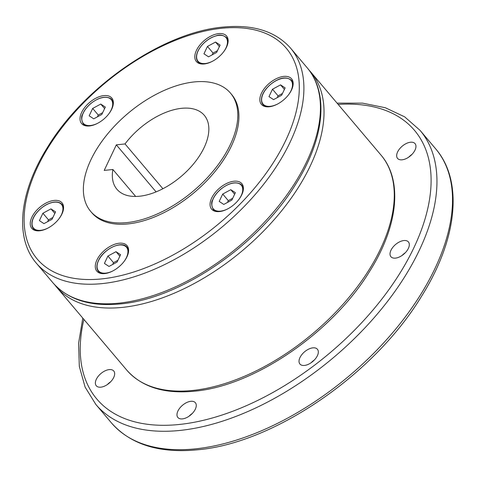 <?xml version="1.0" encoding="UTF-8"?>
<svg xmlns="http://www.w3.org/2000/svg" width="477" height="477" viewBox="0 0 477 477"><rect width="100%" height="100%" fill="white"/><g stroke="black" fill="none" stroke-linecap="round" stroke-linejoin="round"><path stroke-width="0.72" d="M230.51 93.146L231.631 94.47A91.566 50.747 139.8 0 1 216.069 170.217A91.566 50.747 139.8 0 1 128.325 223.892A91.566 50.747 139.8 0 1 91.787 212.718L90.666 211.394A91.566 50.747 -40.2 0 0 127.204 222.568A91.566 50.747 -40.2 0 0 214.948 168.894A91.566 50.747 -40.2 0 0 230.51 93.146A91.566 50.747 -40.2 0 0 193.972 81.966A91.566 50.747 -40.2 0 0 106.228 135.641A91.566 50.747 -40.2 0 0 90.666 211.394M162.901 188.731L125.022 143.935A57.228 31.72 139.8 0 1 181.451 108.333A57.228 31.72 139.8 0 1 204.287 115.315A57.228 31.72 139.8 0 1 194.562 162.663A57.228 31.72 139.8 0 1 139.725 196.208A57.228 31.72 139.8 0 1 116.889 189.22A57.228 31.72 139.8 0 1 112.882 169.496L135.671 196.452M63.542 206.619A19.772 10.959 139.8 0 1 51.164 226.122A19.772 10.959 139.8 0 1 31.822 228.364A19.772 10.959 139.8 0 1 30.295 224.578A19.772 10.959 139.8 0 1 42.674 205.068A19.772 10.959 139.8 0 1 62.016 202.832A19.772 10.959 139.8 0 1 63.542 206.619M119.143 243.228A19.772 10.959 139.8 0 1 127.037 245.637A19.772 10.959 139.8 0 1 123.674 261.992A19.772 10.959 139.8 0 1 104.731 273.583A19.772 10.959 139.8 0 1 96.843 271.169A19.772 10.959 139.8 0 1 100.2 254.813A19.772 10.959 139.8 0 1 119.143 243.228M217.309 190.204A19.772 10.959 139.8 0 1 241.827 183.633A19.772 10.959 139.8 0 1 236.145 202.6A19.772 10.959 139.8 0 1 211.633 209.164A19.772 10.959 139.8 0 1 217.309 190.204M259.876 100.569A19.772 10.959 139.8 0 1 272.254 81.06A19.772 10.959 139.8 0 1 291.59 78.824A19.772 10.959 139.8 0 1 293.122 82.61A19.772 10.959 139.8 0 1 280.738 102.114A19.772 10.959 139.8 0 1 261.402 104.356A19.772 10.959 139.8 0 1 259.876 100.569M204.269 63.96A19.772 10.959 139.8 0 1 196.381 61.545A19.772 10.959 139.8 0 1 199.738 45.19A19.772 10.959 139.8 0 1 218.681 33.605A19.772 10.959 139.8 0 1 226.569 36.013A19.772 10.959 139.8 0 1 223.212 52.369A19.772 10.959 139.8 0 1 204.269 63.96M106.103 116.984A19.772 10.959 139.8 0 1 81.591 123.549A19.772 10.959 139.8 0 1 87.267 104.582A19.772 10.959 139.8 0 1 111.785 98.018A19.772 10.959 139.8 0 1 106.103 116.984M110.64 381.791A11.448 6.344 -40.2 0 0 109.865 382.351A11.448 6.344 -40.2 0 0 107.438 384.498M108.219 383.943A11.448 6.344 139.8 0 1 96.271 385.774A11.448 6.344 139.8 0 1 101.81 372.829A11.448 6.344 139.8 0 1 113.753 370.993A11.448 6.344 139.8 0 1 108.219 383.943M195.326 409.171A11.448 6.344 139.8 0 1 186.579 417.643A11.448 6.344 139.8 0 1 177.879 417.488A11.448 6.344 139.8 0 1 177.921 411.025A11.448 6.344 139.8 0 1 186.662 402.558A11.448 6.344 139.8 0 1 195.361 402.707A11.448 6.344 139.8 0 1 195.326 409.171M317.777 349.772A11.448 6.344 139.8 0 1 312.328 361.852A11.448 6.344 139.8 0 1 299.932 364.034A11.448 6.344 139.8 0 1 299.568 363.516A11.448 6.344 139.8 0 1 305.018 351.436A11.448 6.344 139.8 0 1 317.414 349.253A11.448 6.344 139.8 0 1 317.777 349.772M403.846 240.545A11.448 6.344 139.8 0 1 408.413 241.94A11.448 6.344 139.8 0 1 406.464 251.409A11.448 6.344 139.8 0 1 395.499 258.117A11.448 6.344 139.8 0 1 390.931 256.721A11.448 6.344 139.8 0 1 392.875 247.253A11.448 6.344 139.8 0 1 403.846 240.545M411.937 154.429A11.448 6.344 -40.2 0 0 411.156 154.989A11.448 6.344 -40.2 0 0 408.735 157.142M403.107 145.467A11.448 6.344 139.8 0 1 415.05 143.631A11.448 6.344 139.8 0 1 409.51 156.581A11.448 6.344 139.8 0 1 397.568 158.412A11.448 6.344 139.8 0 1 403.107 145.467M405.301 252.738A11.448 6.344 -40.2 0 0 402.093 255.445M314.301 360.052A11.448 6.344 -40.2 0 0 311.099 362.758M192.249 413.505A11.448 6.344 -40.2 0 0 189.047 416.212M92.669 108.434L89.163 115.81L93.742 118.827L101.822 114.462L105.328 107.081L100.748 104.064L92.669 108.434L98.262 115.046L97.403 116.847M102.68 112.655L98.262 115.046M100.748 104.064L104.6 108.619M215.538 42.059L207.459 46.43L203.953 53.806L208.532 56.823L216.612 52.458L220.118 45.076L215.538 42.059L219.384 46.615M207.459 46.43L213.046 53.042L212.193 54.843M217.47 50.657L213.046 53.042M280.559 84.87L272.48 89.235L268.974 96.616L273.554 99.627L281.633 95.263L285.139 87.887L280.559 84.87L284.405 89.42M272.48 89.235L278.067 95.847L277.215 97.654M282.491 93.462L278.067 95.847M230.79 189.685L222.711 194.05L219.205 201.425L223.785 204.442L231.864 200.078L235.37 192.696L230.79 189.685L234.642 194.234M222.711 194.05L228.304 200.662L227.446 202.463M232.722 198.277L228.304 200.662M104.415 263.429L108.995 266.446L117.074 262.082L120.58 254.7L116 251.689L107.921 256.054L104.415 263.429M107.921 256.054L113.514 262.666L112.655 264.467M117.932 260.281L113.514 262.666M116 251.689L119.852 256.238M42.9 213.243L39.394 220.624L43.973 223.635L52.053 219.271L55.559 211.889L50.979 208.878L42.9 213.243L48.493 219.855L47.634 221.656M52.911 217.47L48.493 219.855M50.979 208.878L54.831 213.428M112.882 169.496L104.195 170.426L116.334 144.859L125.022 143.935M156.092 191.879L116.334 144.859M111.421 422.878A212.271 117.646 -40.2 0 0 196.13 448.785A212.271 117.646 -40.2 0 0 434.929 268.581A212.271 117.646 -40.2 0 0 435.602 148.752L420.034 130.34A212.271 117.646 -40.2 0 1 419.361 250.169A212.271 117.646 -40.2 0 1 180.556 430.373A212.271 117.646 -40.2 0 1 95.853 404.466L111.421 422.878C130.764 444.659 159.67 453.615 198.128 449.745C274.394 442.984 374.117 374.439 421.197 296.843C457.252 239.8 463.793 181.332 435.602 148.752M83.898 319.417A208.026 115.291 -40.2 0 0 179.823 424.417A208.026 115.291 -40.2 0 0 413.851 247.819A208.026 115.291 -40.2 0 0 338.157 104.421M126.739 370.086A166.491 92.27 -40.2 0 0 193.179 390.407A166.491 92.27 -40.2 0 0 380.473 249.072A166.491 92.27 -40.2 0 0 381.004 155.085L310.76 72.021A166.491 92.27 -40.2 0 1 310.229 166.002A166.491 92.27 -40.2 0 1 122.935 307.337A166.491 92.27 -40.2 0 1 56.501 287.017L126.739 370.086C141.913 387.169 164.583 394.193 194.747 391.164C254.563 385.857 332.779 332.099 369.705 271.234C397.985 226.497 403.113 180.64 381.004 155.085M52.917 282.783A166.491 92.27 -40.2 0 0 119.357 303.104A166.491 92.27 -40.2 0 0 306.651 161.769A166.491 92.27 -40.2 0 0 307.182 67.788L290.624 48.207A166.491 92.27 -40.2 0 1 290.099 142.194A166.491 92.27 -40.2 0 1 102.805 283.529A166.491 92.27 -40.2 0 1 36.365 263.209L52.917 282.783C68.092 299.866 90.761 306.896 120.925 303.861C180.741 298.554 258.957 244.796 295.883 183.931C324.163 139.195 329.291 93.337 307.182 67.788M221.185 28.328A163.158 90.427 -40.2 0 0 37.635 166.837A163.158 90.427 -40.2 0 0 102.227 278.854A163.158 90.427 -40.2 0 0 285.777 140.345A163.158 90.427 -40.2 0 0 221.185 28.328M63.495 209.015A18.728 10.381 -40.2 0 0 63.447 208.014A18.728 10.381 -40.2 0 0 62.004 204.43C58.588 201.067 53.358 201.163 46.323 204.722C36.705 210.083 28.352 221.34 33.396 228.614A18.728 10.381 -40.2 0 0 37.677 230.85M58.808 218.991A18.311 10.148 -40.2 0 0 61.384 204.341A18.311 10.148 -40.2 0 0 46.293 204.824A18.311 10.148 -40.2 0 0 32.078 224.578A18.311 10.148 -40.2 0 0 48.29 227.887M99.902 273.178L98.417 271.425A18.728 10.381 -40.2 0 0 102.698 273.661M128.516 251.826A18.728 10.381 -40.2 0 0 127.025 247.235C121.987 240.164 103.384 249.077 98.417 260.639C96.348 265.164 96.348 268.76 98.417 271.425M123.829 261.801A18.311 10.148 -40.2 0 0 126.423 257.58A18.311 10.148 -40.2 0 0 119.172 245.005A18.311 10.148 -40.2 0 0 98.572 260.555A18.311 10.148 -40.2 0 0 105.822 273.124A18.311 10.148 -40.2 0 0 113.311 270.697M214.692 211.174L213.207 209.421A18.728 10.381 -40.2 0 0 214.477 210.542A18.728 10.381 -40.2 0 0 217.488 211.657M238.619 199.797A18.311 10.148 -40.2 0 0 240.032 184.14A18.311 10.148 -40.2 0 0 218.567 191.319A18.311 10.148 -40.2 0 0 214.543 209.981A18.311 10.148 -40.2 0 0 228.101 208.693M293.075 85.007A18.728 10.381 -40.2 0 0 293.027 84.006A18.728 10.381 -40.2 0 0 291.584 80.422C287.428 77.059 282.205 77.155 275.903 80.714C266.285 86.075 257.926 97.332 262.976 104.606A18.728 10.381 -40.2 0 0 267.251 106.842M261.533 101.023A18.728 10.381 -40.2 0 0 262.976 104.606L264.461 106.359M288.388 94.983A18.311 10.148 -40.2 0 0 292.455 83.934A18.311 10.148 -40.2 0 0 275.873 80.816A18.311 10.148 -40.2 0 0 261.646 100.432A18.311 10.148 -40.2 0 0 277.87 103.879M228.054 42.203A18.728 10.381 -40.2 0 0 226.563 37.611L228.042 39.364M226.563 37.611C220.076 33.014 217.148 35.692 212.438 37.123C205.873 40.372 201.044 45.005 197.955 51.015C195.886 55.535 195.886 59.13 197.955 61.801A18.728 10.381 -40.2 0 0 202.23 64.031M223.367 52.178A18.311 10.148 -40.2 0 0 225.961 47.956A18.311 10.148 -40.2 0 0 218.71 35.381A18.311 10.148 -40.2 0 0 198.11 50.926A18.311 10.148 -40.2 0 0 212.849 61.068M113.264 104.207A18.728 10.381 -40.2 0 0 111.773 99.615A18.728 10.381 -40.2 0 0 110.503 98.495M113.252 101.368L110.443 98.441C105.065 95.782 98.453 97.523 90.606 103.676C86.766 106.985 84.083 110.575 82.557 114.438C81.102 116.489 81.305 119.608 83.165 123.805A18.728 10.381 -40.2 0 0 84.435 124.926A18.728 10.381 -40.2 0 0 87.446 126.035M108.577 114.176A18.311 10.148 -40.2 0 0 109.99 98.524A18.311 10.148 -40.2 0 0 88.525 105.703A18.311 10.148 -40.2 0 0 84.501 124.366A18.311 10.148 -40.2 0 0 98.059 123.072M243.306 189.822A18.728 10.381 -40.2 0 0 241.815 185.231A18.728 10.381 -40.2 0 0 240.545 184.116M31.953 225.031A18.728 10.381 -40.2 0 0 33.396 228.614L34.881 230.367M82.795 318.111L78.58 343.279L79.331 366.485L85.115 387.103L95.853 404.466M54.766 284.858L56.501 287.017M290.624 48.207C275.456 31.124 252.786 24.1 222.622 27.135C162.806 32.442 84.59 86.2 47.664 147.059C19.384 191.802 14.256 237.659 36.365 263.209M63.483 206.183L62.004 204.43M243.294 186.984L240.486 184.062C235.107 181.397 228.495 183.144 220.648 189.291C216.808 192.601 214.125 196.19 212.599 200.054C211.144 202.105 211.347 205.223 213.207 209.421M84.65 125.558L83.165 123.805M199.44 63.554L197.955 61.801M293.063 82.175L291.584 80.422M128.504 248.988L127.025 247.235M308.917 69.946L310.76 72.021M337.054 103.115L362.568 103.139L385.327 107.736L404.699 116.871L420.034 130.34"/></g></svg>
